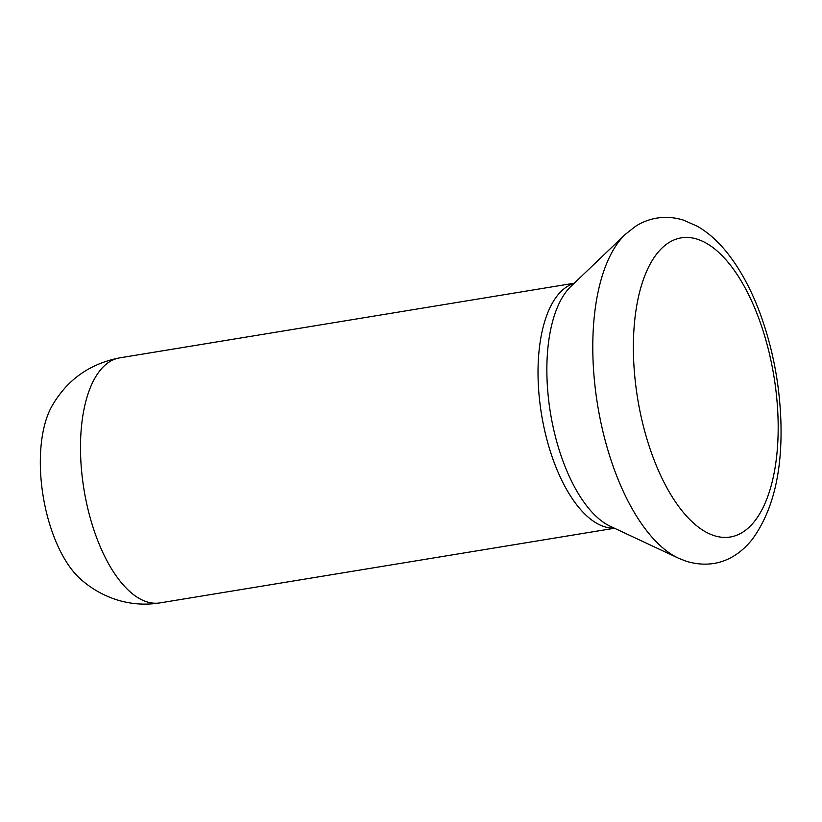 <?xml version="1.0" encoding="UTF-8"?>
<svg xmlns="http://www.w3.org/2000/svg" width="822" height="822" viewBox="0 0 822 822"><rect width="100%" height="100%" fill="white"/><g stroke="black" fill="none" stroke-linecap="round" stroke-linejoin="round"><path stroke-width="1.23" d="M159.9 602.906A124.163 56.533 80.7 0 1 146.778 601.817A124.163 56.533 80.7 0 1 82.066 475.568A124.163 56.533 80.7 0 1 119.663 357.868C89.547 363.786 66.952 379.908 51.868 406.243A100.51 45.765 80.7 0 0 43.165 496.252A100.51 45.765 80.7 0 0 80.196 578.76C90.718 588.264 102.801 595.251 116.447 599.7C130.647 604.191 145.134 605.269 159.9 602.906L614.496 528.248M625.275 234.404A171.849 78.254 80.7 0 0 597.635 405.195A171.849 78.254 80.7 0 0 678.448 558.179L686.637 561.395C715.633 569.821 737.519 557.922 752.366 539.232C772.916 510.986 782.421 471.818 780.9 421.717C779.636 384.244 772.772 348.353 760.309 314.035C751.164 289.2 739.81 268.404 726.268 251.645C717.544 240.877 707.948 232.441 697.467 226.327L683.76 220.234C674.841 217.368 665.82 216.669 656.706 218.128C649.082 219.433 641.982 222.187 635.406 226.399L625.275 234.404L570.941 286.375A127.348 57.982 80.7 0 0 550.452 412.942A127.348 57.982 80.7 0 0 610.335 526.306L678.448 558.179M697.231 239.181A151.597 69.027 80.7 0 0 633.875 364.547A151.597 69.027 80.7 0 0 714.328 535.687A151.597 69.027 80.7 0 0 777.684 410.322A151.597 69.027 80.7 0 0 697.231 239.181M614.157 528.094A124.163 56.533 -99.3 0 1 604.314 526.676A124.163 56.533 -99.3 0 1 540.023 404.003A124.163 56.533 -99.3 0 1 573.982 283.467M119.663 357.868L574.249 283.21"/></g></svg>
